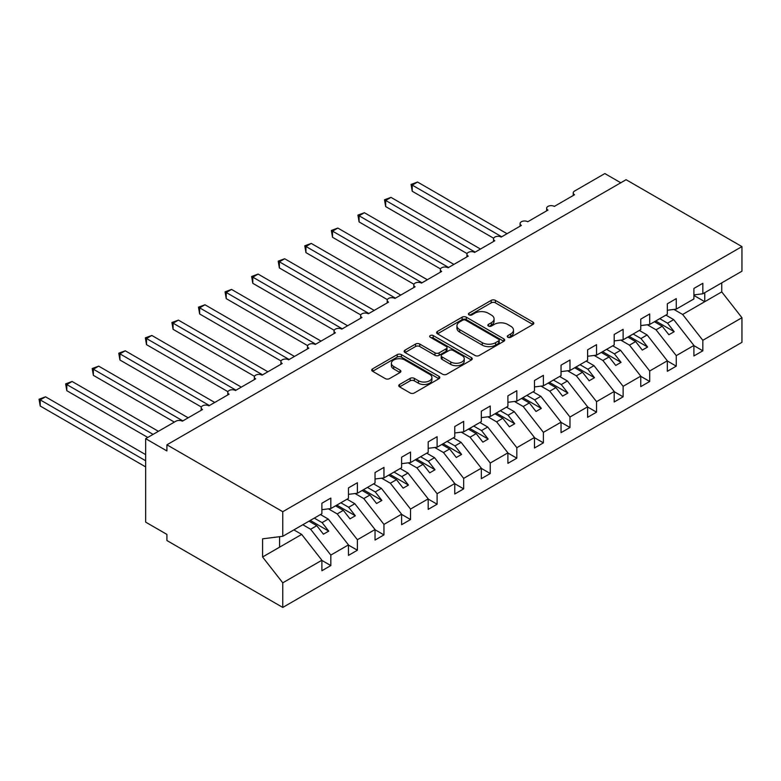 <?xml version="1.0" encoding="UTF-8"?>
<svg xmlns="http://www.w3.org/2000/svg" width="781" height="781" viewBox="0 0 781 781"><rect width="100%" height="100%" fill="white"/><g stroke="black" fill="none" stroke-linecap="round" stroke-linejoin="round"><path stroke-width="1.17" d="M507.855 337.265A2.07 1.191 0 0 0 510.774 337.265L532.945 324.466A2.948 1.708 0 0 0 533.804 323.266A2.948 1.708 0 0 0 532.945 322.055L495.388 300.373A2.948 1.708 0 0 0 491.21 300.373L469.039 313.171A2.07 1.191 0 0 0 468.434 314.021A2.07 1.191 0 0 0 469.039 314.86A2.07 1.191 0 0 0 471.958 314.86L474.828 313.201A9.44 5.447 0 0 1 488.184 313.201L491.317 315.016A9.44 5.447 0 0 1 494.08 318.863A9.44 5.447 0 0 1 491.317 322.719L488.447 324.379A2.07 1.191 0 0 0 487.842 325.218A2.07 1.191 0 0 0 488.447 326.067A2.07 1.191 0 0 0 491.366 326.067L494.236 324.408A9.44 5.447 0 0 1 507.591 324.408L510.715 326.214A9.44 5.447 0 0 1 513.488 330.07A9.44 5.447 0 0 1 510.715 333.926L507.855 335.586A2.07 1.191 0 0 0 507.25 336.426A2.07 1.191 0 0 0 507.855 337.265L507.855 335.586M399.608 384.467A2.948 1.708 0 0 0 398.74 385.668A2.948 1.708 0 0 0 399.608 386.868L410.142 392.96A2.948 1.708 0 0 0 414.32 392.96L438.942 378.736A2.948 1.708 0 0 0 439.801 377.535A2.948 1.708 0 0 0 438.942 376.335L401.385 354.642A2.948 1.708 0 0 0 397.207 354.642L372.586 368.866A2.948 1.708 0 0 0 371.717 370.067A2.948 1.708 0 0 0 372.586 371.268L385.316 378.619A2.948 1.708 0 0 0 389.485 378.619L400.028 372.537A2.948 1.708 0 0 0 400.887 371.336A2.948 1.708 0 0 0 400.028 370.126L393.712 366.484A7.898 4.559 0 0 1 391.398 363.263A7.898 4.559 0 0 1 396.27 359.045A7.898 4.559 0 0 1 404.88 360.041L429.599 374.314A7.898 4.559 0 0 1 431.913 377.535A7.898 4.559 0 0 1 427.041 381.743A7.898 4.559 0 0 1 418.44 380.757L414.32 378.375A2.948 1.708 0 0 0 410.142 378.375L399.608 384.467L399.608 386.868L410.142 380.835L410.142 378.375M693.909 294.896L702.832 293.783L741.95 271.202L741.95 246.591L626.089 179.708L166.919 444.809L166.919 450.949L145.656 438.668L175.95 421.184A4.51 2.607 0 0 1 182.324 421.184L202.523 409.527A4.51 2.607 0 0 1 201.205 407.682A4.51 2.607 0 0 1 203.987 405.28A4.51 2.607 0 0 1 208.898 405.837L229.097 394.18A4.51 2.607 0 0 1 227.779 392.345A4.51 2.607 0 0 1 230.561 389.934A4.51 2.607 0 0 1 235.471 390.5L255.67 378.844A4.51 2.607 0 0 1 254.352 376.998A4.51 2.607 0 0 1 257.134 374.597A4.51 2.607 0 0 1 262.045 375.153L282.244 363.497A4.51 2.607 0 0 1 280.926 361.662A4.51 2.607 0 0 1 283.708 359.25A4.51 2.607 0 0 1 288.619 359.816L308.817 348.16A4.51 2.607 0 0 1 307.489 346.315A4.51 2.607 0 0 1 310.282 343.913A4.51 2.607 0 0 1 315.192 344.47L335.391 332.813A4.51 2.607 0 0 1 334.063 330.978A4.51 2.607 0 0 1 336.855 328.567A4.51 2.607 0 0 1 341.766 329.133L361.964 317.476A4.51 2.607 0 0 1 360.637 315.631A4.51 2.607 0 0 1 363.419 313.23A4.51 2.607 0 0 1 368.339 313.796L388.538 302.13A4.51 2.607 0 0 1 387.21 300.295A4.51 2.607 0 0 1 389.992 297.883A4.51 2.607 0 0 1 394.913 298.449L415.101 286.793A4.51 2.607 0 0 1 413.784 284.948A4.51 2.607 0 0 1 416.566 282.546A4.51 2.607 0 0 1 421.486 283.113L441.675 271.446A4.51 2.607 0 0 1 440.357 269.611A4.51 2.607 0 0 1 443.139 267.2A4.51 2.607 0 0 1 448.06 267.766L468.249 256.109A4.51 2.607 0 0 1 466.931 254.264A4.51 2.607 0 0 1 469.713 251.863A4.51 2.607 0 0 1 474.633 252.429L494.822 240.763A4.51 2.607 0 0 1 493.504 238.927A4.51 2.607 0 0 1 496.286 236.516A4.51 2.607 0 0 1 501.197 237.082L521.396 225.426A4.51 2.607 0 0 1 520.078 223.581A4.51 2.607 0 0 1 522.86 221.179A4.51 2.607 0 0 1 527.771 221.745L547.969 210.079A4.51 2.607 0 0 1 546.651 208.244A4.51 2.607 0 0 1 549.433 205.833A4.51 2.607 0 0 1 554.344 206.399L574.543 194.742A4.51 2.607 180 0 1 573.225 192.897A4.51 2.607 180 0 1 574.543 191.062L604.836 173.567L620.778 182.774M741.95 246.591L282.771 511.701L166.919 444.809M475.043 355.492A2.948 1.708 0 0 0 479.212 355.492L503.833 341.277A2.948 1.708 0 0 0 504.702 340.067A2.948 1.708 0 0 0 503.833 338.866L466.277 317.184A2.948 1.708 0 0 0 462.098 317.184L437.477 331.398A2.948 1.708 0 0 0 436.618 332.599A2.948 1.708 0 0 0 437.477 333.809L475.043 355.492M431.102 337.714A2.07 1.191 0 0 1 433.201 338.007L433.201 335.557L471.392 357.6A2.948 1.708 0 0 1 472.251 358.801A2.948 1.708 0 0 1 471.392 360.012L446.761 374.226A2.948 1.708 0 0 1 442.593 374.226L405.036 352.534L405.036 350.132A2.948 1.708 0 0 0 404.167 351.333A2.948 1.708 0 0 0 405.036 352.534M405.036 350.132L415.57 344.05A2.948 1.708 0 0 1 419.739 344.05L434.978 352.836A2.948 1.708 0 0 0 439.147 352.836L446.136 348.804A2.948 1.708 0 0 0 447.005 347.604A2.948 1.708 0 0 0 446.136 346.393L430.282 337.236A2.07 1.191 0 0 1 429.677 336.396A2.07 1.191 0 0 1 430.946 335.293A2.07 1.191 0 0 1 433.201 335.557M282.771 511.701L282.771 536.303L321.889 513.722L321.889 503.228L330.822 498.073L330.822 508.568L321.889 509.681M330.822 508.568L348.463 498.385L348.463 487.891L357.386 482.736L357.386 493.231L348.463 494.344M357.386 493.231L375.036 483.039L375.036 472.544L383.959 467.389L383.959 477.884L375.036 478.997M383.959 477.884L401.61 467.702L401.61 457.207L410.533 452.053L410.533 462.547L401.61 463.66M410.533 462.547L428.183 452.355L428.183 441.861L437.106 436.706L437.106 447.201L428.183 448.314M437.106 447.201L454.757 437.018L454.757 426.524L463.68 421.369L463.68 431.864L454.757 432.977M463.68 431.864L481.321 421.672L481.321 411.177L490.253 406.022L490.253 416.517L481.321 417.63M490.253 416.517L507.894 406.335L507.894 395.84L516.827 390.685L516.827 401.18L507.894 402.293M516.827 401.18L534.468 390.988L534.468 380.493L543.4 375.339L543.4 385.834L534.468 386.946M543.4 385.834L561.041 375.651L561.041 365.157L569.974 360.002L569.974 370.497L561.041 371.61M569.974 370.497L587.615 360.305L587.615 349.81L596.547 344.655L596.547 355.15L587.615 356.263M596.547 355.15L614.188 344.968L614.188 334.473L623.121 329.318L623.121 339.813L614.188 340.926M623.121 339.813L640.762 329.621L640.762 319.126L649.694 313.972L649.694 324.466L640.762 325.579M649.694 324.466L667.335 314.284L667.335 303.789L676.258 298.635L676.258 309.13L667.335 310.242M321.889 560.426L330.822 565.581L330.822 555.086L348.463 544.894L328.264 519.062L320.454 514.552M302.813 524.734L310.623 529.254L330.822 555.086M348.463 545.079L357.386 550.234L357.386 539.739L375.036 529.557L354.838 503.725L347.028 499.215M328.459 508.861L337.197 513.908L357.386 539.739M375.036 529.743L383.959 534.897L383.959 524.402L401.61 514.21L381.411 488.379L373.601 483.869M355.033 493.524L363.77 498.571L383.959 524.402M401.61 514.396L410.533 519.55L410.533 509.056L428.183 498.874L407.985 473.042L400.175 468.532M381.597 478.177L390.344 483.224L410.533 509.056M428.183 499.059L437.106 504.214L437.106 493.719L454.757 483.537L434.558 457.695L426.748 453.185M408.17 462.84L416.917 467.887L437.106 493.719M454.757 483.712L463.68 488.867L463.68 478.372L481.321 468.19L461.132 442.358L453.322 437.848M434.744 447.493L443.481 452.541L463.68 478.372M481.321 468.375L490.253 473.53L490.253 463.035L507.894 452.853L487.705 427.012L479.885 422.501M461.317 432.157L470.055 437.204L490.253 463.035M507.894 453.029L516.827 458.183L516.827 447.698L534.468 437.506L514.279 411.675L506.459 407.165M487.891 416.81L496.628 421.857L516.827 447.698M534.468 437.692L543.4 442.847L543.4 432.352L561.041 422.17L540.852 396.328L533.033 391.818M514.464 401.473L523.202 406.52L543.4 432.352M561.041 422.345L569.974 427.5L569.974 417.015L587.615 406.823L567.416 380.991L559.606 376.481M541.038 386.126L549.775 391.174L569.974 417.015M587.615 407.008L596.547 412.163L596.547 401.668L614.188 391.486L593.99 365.645L586.18 361.134M567.611 370.79L576.349 375.837L596.547 401.668M614.188 391.662L623.121 396.816L623.121 386.331L640.762 376.139L620.563 350.308L612.753 345.798M594.185 355.443L602.922 360.49L623.121 386.331M640.762 376.325L649.694 381.479L649.694 370.985L667.335 360.802L647.137 334.961L639.327 330.451M620.758 340.106L629.496 345.153L649.694 370.985M667.335 360.988L676.258 366.143L676.258 355.648L693.909 345.456L693.909 355.951L702.832 350.796L702.832 340.301L741.95 317.721L741.95 342.332L282.771 607.433L166.919 540.54L166.919 534.409L145.656 522.128L145.656 438.668M647.332 324.759L656.069 329.807L676.258 355.648M702.832 293.783L702.832 283.288L693.909 288.443L693.909 298.938L676.258 309.13M693.909 345.641L702.832 350.796M673.905 309.422L682.643 314.47L702.832 340.301M282.771 536.303L262.582 538.822L262.582 556.99L301.691 534.409L293.881 529.889M301.691 534.409L321.889 560.241L321.889 570.735L330.822 565.581M357.386 550.234L348.463 555.389L348.463 544.894M383.959 534.897L375.036 540.052L375.036 529.557M410.533 519.55L401.61 524.705L401.61 514.21M437.106 504.214L428.183 509.368L428.183 498.874M463.68 488.867L454.757 494.022L454.757 483.537M490.253 473.53L481.321 478.685L481.321 468.19M516.827 458.183L507.894 463.338L507.894 452.853M543.4 442.847L534.468 448.001L534.468 437.506M569.974 427.5L561.041 432.654L561.041 422.17M596.547 412.163L587.615 417.318L587.615 406.823M623.121 396.816L614.188 401.981L614.188 391.486M649.694 381.479L640.762 386.634L640.762 376.139M676.258 366.143L667.335 371.297L667.335 360.802M262.582 556.99L282.771 582.821L321.889 560.241M282.771 582.821L282.771 607.433M310.623 529.254L316.783 525.691L323.432 534.194L328.742 531.119L322.104 522.626L328.264 519.062M308.973 521.181L316.783 525.691M314.284 518.115L322.104 522.626M337.197 513.908L343.357 510.344L350.005 518.848L355.316 515.782L348.677 507.279L354.838 503.725M335.547 505.834L343.357 510.344M340.858 502.769L348.677 507.279M363.77 498.571L369.93 495.008L376.579 503.511L381.889 500.436L375.251 491.942L381.411 488.379M362.12 490.497L369.93 495.008M367.431 487.432L375.251 491.942M390.344 483.224L396.504 479.661L403.152 488.164L408.463 485.099L401.815 476.595L407.985 473.042M388.694 475.151L396.504 479.661M394.005 472.085L401.815 476.595M416.917 467.887L423.077 464.324L429.726 472.827L435.037 469.752L428.388 461.259L434.558 457.695M415.267 459.814L423.077 464.324M420.578 456.748L428.388 461.259M443.481 452.541L449.651 448.987L456.299 457.481L461.61 454.415L454.962 445.912L461.132 442.358M441.841 444.467L449.651 448.987M447.152 441.402L454.962 445.912M470.055 437.204L476.225 433.64L482.863 442.144L488.184 439.068L481.535 430.575L487.705 427.012M468.415 429.13L476.225 433.64M473.725 426.065L481.535 430.575M496.628 421.857L502.798 418.304L509.437 426.797L514.757 423.732L508.109 415.228L514.279 411.675M494.978 413.784L502.798 418.304M500.299 410.718L508.109 415.228M523.202 406.52L529.372 402.957L536.01 411.46L541.331 408.385L534.682 399.892L540.852 396.328M521.552 398.447L529.372 402.957M526.872 395.381L534.682 399.892M549.775 391.174L555.945 387.62L562.584 396.113L567.904 393.048L561.256 384.545L567.416 380.991M548.125 383.11L555.945 387.62M553.446 380.035L561.256 384.545M576.349 375.837L582.519 372.273L589.157 380.777L594.468 377.701L587.829 369.208L593.99 365.645M574.699 367.763L582.519 372.273M580.019 364.698L587.829 369.208M602.922 360.49L609.082 356.937L615.731 365.43L621.041 362.364L614.403 353.861L620.563 350.308M601.272 352.426L609.082 356.937M606.593 349.351L614.403 353.861M629.496 345.153L635.656 341.59L642.304 350.093L647.615 347.018L640.976 338.524L647.137 334.961M627.846 337.08L635.656 341.59M633.157 334.014L640.976 338.524M656.069 329.807L662.229 326.253L668.878 334.746L674.188 331.681L667.55 323.178L673.71 319.624L693.909 345.456M654.419 321.743L662.229 326.253M659.73 318.668L667.55 323.178M673.71 319.624L665.9 315.114M682.643 314.47L721.751 291.889L741.95 317.721M693.909 295.443L704.745 301.7L704.745 292.68M721.751 282.859L721.751 291.889M279.588 547.169L279.588 536.703M655.698 321.001L674.188 331.681M629.125 336.347L647.615 347.018M602.551 351.684L621.041 362.364M575.978 367.031L594.468 377.701M549.404 382.368L567.904 393.048M522.831 397.714L541.331 408.385M496.257 413.051L514.757 423.732M469.684 428.398L488.184 439.068M443.11 443.735L461.61 454.415M416.537 459.082L435.037 469.752M389.963 474.418L408.463 485.099M363.399 489.755L381.889 500.436M336.826 505.102L355.316 515.782M310.252 520.439L328.742 531.119M508.675 337.558L510.715 336.377A9.44 5.447 0 0 0 513.488 332.53L513.488 330.07M494.08 318.863L494.08 321.323A9.44 5.447 0 0 1 491.317 325.179L489.267 326.36M532.906 324.496L495.388 302.833A2.948 1.708 0 0 0 491.21 302.833L469.869 315.153M503.794 341.297L466.277 319.634A2.948 1.708 0 0 0 462.098 319.634L437.516 333.829M498.62 340.916A2.07 1.191 0 0 0 499.225 340.067A2.07 1.191 0 0 0 498.62 339.227L465.652 320.19A2.07 1.191 0 0 0 462.723 320.19L459.706 321.938A9.44 5.447 0 0 0 456.934 325.794A9.44 5.447 0 0 0 459.706 329.65L482.238 342.664A9.44 5.447 0 0 0 495.593 342.664L498.62 340.916L498.62 343.367A2.07 1.191 0 0 0 499.225 342.527L499.225 340.067M456.934 325.794L456.934 328.245A9.44 5.447 0 0 0 459.706 332.101L459.706 329.65M498.62 343.367L495.593 345.114A9.44 5.447 0 0 1 482.238 345.114L459.706 332.101M405.075 352.563L415.57 346.5L415.57 344.05M447.005 347.604L447.005 350.054A2.948 1.708 0 0 1 446.136 351.255L439.147 355.296A2.948 1.708 0 0 1 434.978 355.296L419.739 346.5A2.948 1.708 0 0 0 415.57 346.5M433.201 338.007L471.343 360.031M450.783 361.964A7.898 4.559 0 0 0 459.384 362.95A7.898 4.559 0 0 0 464.256 358.743A7.898 4.559 0 0 0 461.942 355.521L453.234 350.493A2.948 1.708 0 0 0 449.055 350.493L442.066 354.525A2.948 1.708 0 0 0 441.206 355.736A2.948 1.708 0 0 0 442.066 356.937L450.783 361.964L450.783 364.424A7.898 4.559 0 0 0 459.384 365.41A7.898 4.559 0 0 0 464.256 361.193L464.256 358.743M441.206 355.736L441.206 358.186A2.948 1.708 0 0 0 442.066 359.387L442.066 356.937M450.783 364.424L442.066 359.387M431.913 377.535L431.913 379.996A7.898 4.559 0 0 1 427.041 384.203A7.898 4.559 0 0 1 418.44 383.217L414.32 380.835A2.948 1.708 0 0 0 410.142 380.835M391.398 363.263L391.398 365.713A7.898 4.559 0 0 0 393.712 368.935L393.712 366.484M399.989 372.557L393.712 368.935M438.902 378.765L401.385 357.102A2.948 1.708 0 0 0 397.207 357.102L372.625 371.297M411.07 184.433L412.231 185.107L412.231 191.247L411.07 184.433L417.552 182.041L412.231 185.107L501.734 236.78M412.231 191.247L493.66 238.254M417.552 182.041L507.045 233.704M384.496 199.77L385.668 200.444L385.668 206.584L384.496 199.77L390.978 197.378L385.668 200.444L475.16 252.117M385.668 206.584L467.087 253.591M390.978 197.378L480.471 249.051M357.923 215.117L359.094 215.79L359.094 221.931L357.923 215.117L364.405 212.725L359.094 215.79L448.587 267.463M359.094 221.931L440.513 268.937M364.405 212.725L453.898 264.388M331.349 230.454L332.521 231.127L332.521 237.268L331.349 230.454L337.831 228.062L332.521 231.127L422.013 282.8M332.521 237.268L413.94 284.274M337.831 228.062L427.324 279.735M304.775 245.8L305.947 246.474L305.947 252.614L304.775 245.8L311.258 243.408L305.947 246.474L395.44 298.147M305.947 252.614L387.366 299.621M311.258 243.408L400.76 295.072M278.202 261.137L279.373 261.811L279.373 267.951L278.202 261.137L284.684 258.745L279.373 261.811L368.866 313.484M279.373 267.951L360.793 314.958M284.684 258.745L374.187 310.418M251.628 276.484L252.8 277.157L252.8 283.298L251.628 276.484L258.111 274.092L252.8 277.157L342.293 328.83M252.8 283.298L334.219 330.304M258.111 274.092L347.613 325.755M225.055 291.821L226.226 292.494L226.226 298.635L225.055 291.821L231.537 289.429L226.226 292.494L315.719 344.167M226.226 298.635L307.646 345.641M231.537 289.429L321.04 341.102M198.481 307.167L199.653 307.841L199.653 313.972L198.481 307.167L204.973 304.775L199.653 307.841L289.146 359.514M199.653 313.972L281.072 360.988M204.973 304.775L294.466 356.439M171.918 322.504L173.079 323.178L173.079 329.318L171.918 322.504L178.4 320.112L173.079 323.178L262.582 374.851M173.079 329.318L254.499 376.325M178.4 320.112L267.893 371.785M145.344 337.851L146.506 338.524L146.506 344.655L145.344 337.851L151.826 335.459L146.506 338.524L236.008 390.197M146.506 344.655L227.925 391.671M151.826 335.459L241.319 387.122M118.771 353.188L119.932 353.861L119.932 360.002L118.771 353.188L125.253 350.796L119.932 353.861L209.435 405.534M119.932 360.002L201.361 407.008M125.253 350.796L214.746 402.469M92.197 368.534L93.359 369.208L93.359 375.339L92.197 368.534L98.679 366.143L93.359 369.208L182.861 420.881M93.359 375.339L174.358 422.101M98.679 366.143L188.172 417.806M65.624 383.871L66.795 384.545L66.795 390.685L65.624 383.871L72.106 381.479L66.795 384.545L153.096 434.373M66.795 390.685L147.785 437.448M72.106 381.479L158.416 431.307M39.05 399.218L40.221 399.892L40.221 406.022L39.05 399.218L45.532 396.816L40.221 399.892L145.656 460.761M40.221 406.022L145.656 466.901M45.532 396.816L145.656 454.63M510.715 336.377L510.715 333.926M488.447 326.067L488.447 324.379M491.317 325.179L491.317 322.719M469.039 314.86L469.039 313.171M491.21 302.833L491.21 300.373M495.388 302.833L495.388 300.373M532.945 324.466L532.945 322.055M437.477 333.809L437.477 331.398M462.098 319.634L462.098 317.184M466.277 319.634L466.277 317.184M503.833 341.277L503.833 338.866M482.238 345.114L482.238 342.664M495.593 345.114L495.593 342.664M419.739 346.5L419.739 344.05M434.978 355.296L434.978 352.836M439.147 355.296L439.147 352.836M446.136 351.255L446.136 348.804M471.392 360.012L471.392 357.6M414.32 380.835L414.32 378.375M418.44 383.217L418.44 380.757M400.028 372.537L400.028 370.126M372.586 371.268L372.586 368.866M397.207 357.102L397.207 354.642M401.385 357.102L401.385 354.642M438.942 378.736L438.942 376.335M546.651 210.841L546.651 208.244M573.225 195.504L573.225 192.897M520.078 226.187L520.078 223.581M493.504 241.524L493.504 238.927M466.931 256.871L466.931 254.264M440.357 272.208L440.357 269.611M413.784 287.554L413.784 284.948M387.21 302.891L387.21 300.295M360.637 318.238L360.637 315.631M334.063 333.575L334.063 330.978M307.489 348.922L307.489 346.315M280.926 364.258L280.926 361.662M254.352 379.605L254.352 376.998M227.779 394.942L227.779 392.345M201.205 410.289L201.205 407.682"/></g></svg>
